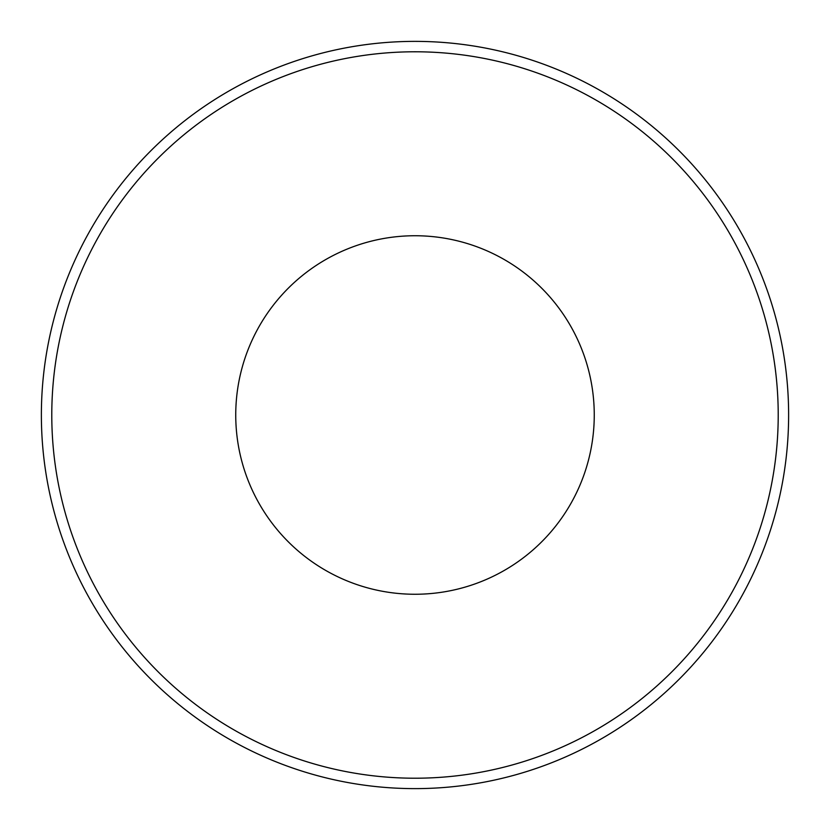<?xml version="1.0" encoding="UTF-8"?>
<svg xmlns="http://www.w3.org/2000/svg" width="830" height="830" viewBox="0 0 830 830"><rect width="100%" height="100%" fill="white"/><g stroke="black" fill="none" stroke-linecap="round" stroke-linejoin="round"><path stroke-width="1.25" d="M459.291 241.302A179.259 179.259 0 0 1 588.698 459.291A179.259 179.259 0 0 1 370.709 588.698A179.259 179.259 0 0 1 241.302 370.709A179.259 179.259 0 0 1 459.291 241.302A179.259 179.259 0 0 1 588.698 459.291A179.259 179.259 0 0 1 370.709 588.698A179.259 179.259 0 0 1 241.302 370.709A179.259 179.259 0 0 1 459.291 241.302M63.049 325.246A363.208 363.208 0 0 0 325.246 766.951A363.208 363.208 0 0 0 766.951 504.754A363.208 363.208 0 0 0 504.754 63.049A363.208 363.208 0 0 0 63.049 325.246M777.036 507.327A373.625 373.625 0 0 1 322.673 777.036A373.625 373.625 0 0 1 52.964 322.673A373.625 373.625 0 0 1 507.327 52.964A373.625 373.625 0 0 1 777.036 507.327"/></g></svg>
